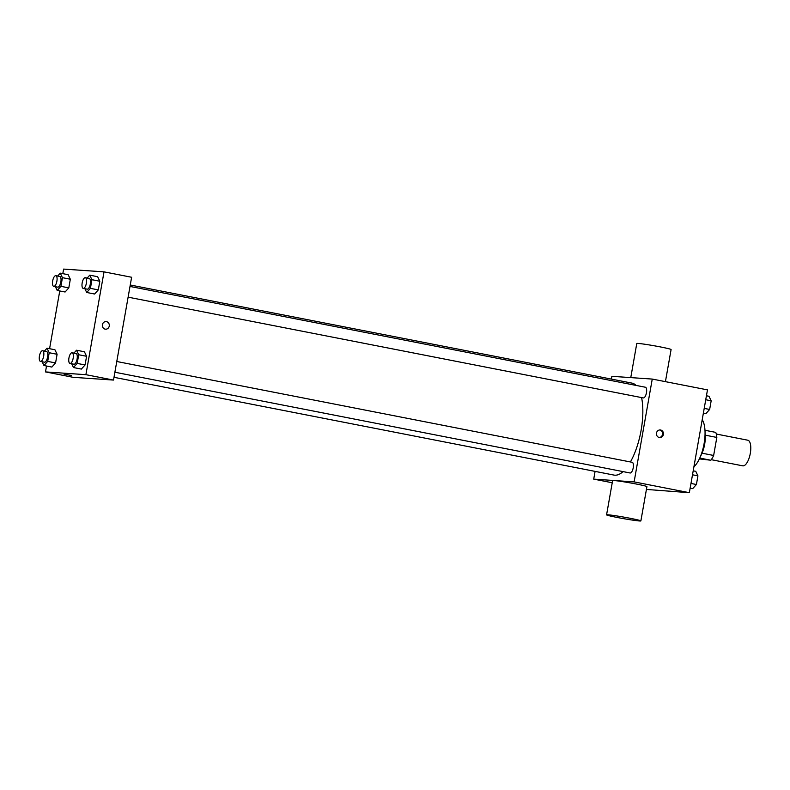 <?xml version="1.0" encoding="UTF-8"?>
<svg xmlns="http://www.w3.org/2000/svg" width="790" height="790" viewBox="0 0 790 790"><rect width="100%" height="100%" fill="white"/><g stroke="black" fill="none" stroke-linecap="round" stroke-linejoin="round"><path stroke-width="1.19" d="M711.277 459.681L742.748 465.833A13.065 5.026 -78.9 0 0 742.995 465.863A13.065 5.026 -78.9 0 0 750.253 453.667A13.065 5.026 -78.9 0 0 747.765 440.198L716.293 434.036M705.243 435.162L716.826 437.433A16.857 6.488 -78.9 0 0 715.76 432.387L704.976 430.283M716.826 437.433L713.646 455.465A16.857 6.488 -78.9 0 1 710.852 460.234L699.377 458.891M702.053 453.193L713.646 455.465M699.762 458.072L710.852 460.234M705.055 433.276A17.42 6.705 101.1 0 1 704.66 444.217A17.42 6.705 101.1 0 1 700.582 456.156M693.916 466.781A26.129 10.053 -78.9 0 0 704.087 443.674A26.129 10.053 -78.9 0 0 702.211 419.747M611.361 379.091L611.855 376.317L652.254 379.072L707.475 389.875L689.344 492.693L646.427 489.435M652.254 379.072L634.123 481.89L689.344 492.693M659.294 437.512A3.812 3.516 -86.1 0 1 660.213 429.957A3.812 3.516 -86.1 0 1 663.462 433.996A3.812 3.516 -86.1 0 1 659.294 437.512M113.987 377.304L613.998 475.086A46.857 18.032 -78.9 0 0 614.857 475.195A46.857 18.032 -78.9 0 0 623.053 471.61M630.41 461.953A46.857 18.032 -78.9 0 0 641.589 397.587M636.098 385.421A46.857 18.032 -78.9 0 0 631.98 383.12L130.261 285.002M634.123 481.89L593.725 479.125L595.087 471.383M128.118 297.168L643.307 397.923A5.441 2.094 -78.9 0 0 643.406 397.933A5.441 2.094 -78.9 0 0 646.437 392.857A5.441 2.094 -78.9 0 0 645.4 387.238L130.004 286.444M114.886 372.228L630.074 472.983A5.441 2.094 -78.9 0 0 630.173 472.993A5.441 2.094 -78.9 0 0 633.205 467.907A5.441 2.094 -78.9 0 0 632.168 462.298L116.772 361.504M593.725 479.125L612.23 482.749M606.572 514.853L612.615 480.587A17.42 0.78 10 0 1 613.988 480.527A17.42 0.78 10 0 1 633.264 483.45A17.42 0.78 10 0 1 646.921 486.63L640.878 520.906A17.42 0.78 10 0 1 623.587 518.645A17.42 0.78 10 0 1 606.572 514.853A17.42 0.78 10 0 1 607.945 514.794A17.42 0.78 10 0 1 627.221 517.726A17.42 0.78 10 0 1 640.878 520.906M665.427 381.649L671.095 349.545A17.42 0.78 -170 0 0 654.071 345.753A17.42 0.78 -170 0 0 636.78 343.492L630.766 377.61M659.788 429.957A3.812 3.516 -86.1 0 1 659.275 437.502M62.815 273.646L63.615 269.094L104.023 271.859L131.624 277.26L113.503 380.069L73.095 377.314L45.484 371.912L46.531 366.017M104.023 271.859L85.893 374.677L113.503 380.069M105.139 329.134A3.812 3.516 -86.1 0 1 106.067 321.589A3.812 3.516 -86.1 0 1 109.306 325.628A3.812 3.516 -86.1 0 1 105.139 329.134M68.147 274.693L70.33 279.226L68.809 287.876L65.096 292.004L68.809 287.876L70.33 279.226L68.147 274.693L60.257 273.152L62.44 277.675L60.919 286.335L57.206 290.463L55.399 286.701M84.412 351.767L86.594 356.29L85.063 364.95L81.36 369.078L85.063 364.95L86.594 356.29L84.412 351.767L76.521 350.217L78.704 354.75L77.173 363.41L73.47 367.538L71.653 363.775M49.582 348.706L59.764 290.957M85.893 374.677L45.484 371.912M97.644 276.707L99.826 281.24L98.296 289.891L94.593 294.018L98.296 289.891L99.826 281.24L97.644 276.707L89.754 275.167L91.936 279.7L90.416 288.35L86.703 292.478L84.885 288.715M54.915 349.743L57.097 354.276L55.577 362.936L51.864 367.064L55.577 362.936L57.097 354.276L54.915 349.743L47.025 348.202L49.207 352.735L47.686 361.395L43.973 365.523L42.156 361.751M64.247 374.134L71.446 375.467L64.247 374.134M71.456 375.467L63.951 374.144M106.058 321.589A3.812 3.516 -86.1 0 1 109.306 325.628A3.812 3.516 -86.1 0 1 105.544 329.193M44.418 351.106L47.025 348.202M40.507 361.435L44.457 362.205A5.441 2.094 -78.9 0 0 44.556 362.215A5.441 2.094 -78.9 0 0 47.578 357.139A5.441 2.094 -78.9 0 0 46.541 351.52L42.601 350.75A5.441 2.094 -78.9 0 0 39.5 355.688A5.441 2.094 -78.9 0 0 40.507 361.435A5.441 2.094 -78.9 0 0 40.616 361.445A5.441 2.094 -78.9 0 0 43.638 356.359A5.441 2.094 -78.9 0 0 42.601 350.75M49.207 352.735L57.097 354.276M47.686 361.395L55.577 362.936M43.973 365.523L51.864 367.064M57.66 276.046L60.257 273.152M53.75 286.375L57.69 287.145A5.441 2.094 -78.9 0 0 57.789 287.165A5.441 2.094 -78.9 0 0 60.82 282.079A5.441 2.094 -78.9 0 0 59.783 276.46L55.833 275.69A5.441 2.094 -78.9 0 0 52.733 280.628A5.441 2.094 -78.9 0 0 53.75 286.375A5.441 2.094 -78.9 0 0 53.848 286.385A5.441 2.094 -78.9 0 0 56.87 281.309A5.441 2.094 -78.9 0 0 55.833 275.69M62.44 277.675L70.33 279.226M60.919 286.335L68.809 287.876M57.206 290.463L65.096 292.004M73.914 353.12L76.521 350.217M70.004 363.449L73.954 364.22A5.441 2.094 -78.9 0 0 74.053 364.229A5.441 2.094 -78.9 0 0 77.074 359.154A5.441 2.094 -78.9 0 0 76.038 353.535L72.097 352.765A5.441 2.094 -78.9 0 0 68.997 357.702A5.441 2.094 -78.9 0 0 70.004 363.449A5.441 2.094 -78.9 0 0 70.103 363.459A5.441 2.094 -78.9 0 0 73.134 358.384A5.441 2.094 -78.9 0 0 72.097 352.765M78.704 354.75L86.594 356.29M77.173 363.41L85.063 364.95M73.47 367.538L81.36 369.078M87.147 278.07L89.754 275.167M83.236 288.39L87.186 289.16A5.441 2.094 -78.9 0 0 87.285 289.179A5.441 2.094 -78.9 0 0 90.307 284.094A5.441 2.094 -78.9 0 0 89.27 278.485L85.33 277.705A5.441 2.094 -78.9 0 0 82.229 282.652A5.441 2.094 -78.9 0 0 83.236 288.39A5.441 2.094 -78.9 0 0 83.345 288.409A5.441 2.094 -78.9 0 0 86.367 283.324A5.441 2.094 -78.9 0 0 85.33 277.705M91.936 279.7L99.826 281.24M90.416 288.35L98.296 289.891M86.703 292.478L94.593 294.018M693.205 470.82L695.753 471.324L697.935 475.857L696.405 484.507L692.702 488.635L690.144 488.141M692.504 474.79L697.935 475.857M690.974 483.45L696.405 484.507M706.438 395.77L708.986 396.264L711.168 400.797L709.647 409.457L705.934 413.585L703.386 413.081M705.737 399.73L711.168 400.797M704.206 408.391L709.647 409.457"/></g></svg>
